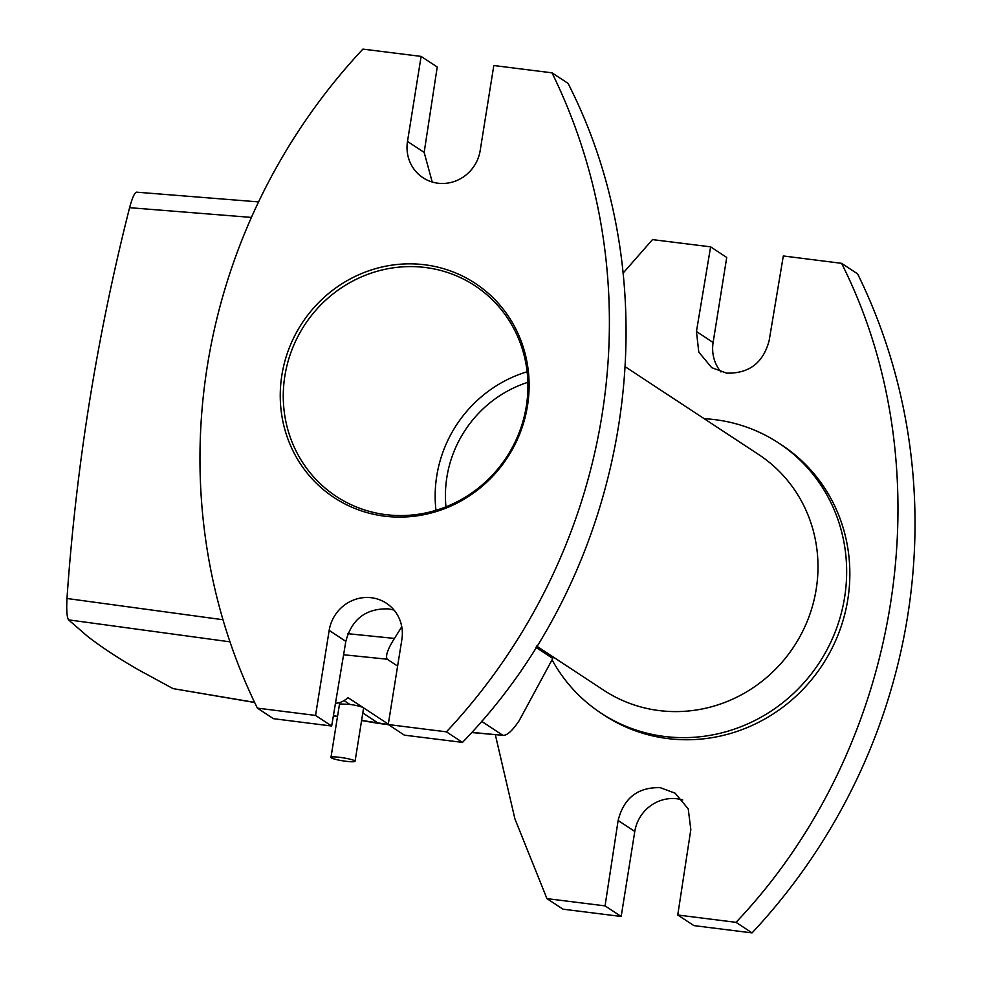 <?xml version="1.0" encoding="UTF-8"?>
<svg xmlns="http://www.w3.org/2000/svg" width="982" height="982" viewBox="0 0 982 982"><rect width="100%" height="100%" fill="white"/><g stroke="black" fill="none" stroke-linecap="round" stroke-linejoin="round"><path stroke-width="1.47" d="M424.813 264.784A128.286 122.738 123.3 0 1 527.481 405.885A128.286 122.738 123.3 0 1 384.551 516.164A128.286 122.738 123.3 0 1 281.883 375.063A128.286 122.738 123.3 0 1 424.813 264.784M385.803 514.642A126.113 120.663 -56.7 0 0 519.097 432.817A126.113 120.663 -56.7 0 0 474.907 285.713A126.113 120.663 -56.7 0 0 425.39 267.509A126.113 120.663 -56.7 0 0 292.096 349.334A126.113 120.663 -56.7 0 0 336.286 496.426A126.113 120.663 -56.7 0 0 385.803 514.642M432.215 182.014L424.163 152.394L437.236 66.997L421.118 56.404L407.493 141.433A37.967 36.334 -56.7 0 0 422.972 177.717A37.967 36.334 -56.7 0 0 437.886 183.204A37.967 36.334 -56.7 0 0 480.186 150.553L493.811 65.524L551.994 72.828L568.038 83.372C674.892 292.268 630.972 568.799 462.485 742.392L404.363 735.15L388.246 724.544L401.871 639.515A37.967 36.334 -56.7 0 0 386.392 603.23A37.967 36.334 -56.7 0 0 329.179 630.395L345.836 641.356C351.765 619.126 365.955 608.3 388.406 608.877L394.028 610.055M682.76 799.986A37.967 36.334 -56.7 0 0 677.101 798.796A37.967 36.334 -56.7 0 0 634.789 831.447L618.132 820.486C623.754 798.059 637.772 787.122 660.174 787.662L675.113 793.174L688.222 808.849L690.825 829.606L677.752 915.003L736.021 922.343C902.163 747.204 946.096 470.685 841.574 263.323L783.317 255.971L769.139 340.644C763.223 362.874 749.033 373.7 726.582 373.123L711.692 367.661L698.791 352.108L696.447 331.523L710.612 246.85L652.502 239.608L623.03 273.192M778.689 443.042L781.893 445.141A161.637 154.665 123.3 0 1 838.53 633.685A161.637 154.665 123.3 0 1 667.699 738.562A161.637 154.665 123.3 0 1 604.225 715.227L601.021 713.116A161.637 154.665 -56.7 0 0 664.495 736.463A161.637 154.665 -56.7 0 0 835.338 631.573A161.637 154.665 -56.7 0 0 778.689 443.042A161.637 154.665 -56.7 0 0 715.227 419.695A161.637 154.665 -56.7 0 0 704.229 418.725M549.208 654.368A161.637 154.665 -56.7 0 0 550.546 656.983M552.117 659.929A161.637 154.665 -56.7 0 0 601.021 713.116M536.663 646.107L603.685 690.199A141.027 134.939 -56.7 0 0 659.057 710.563A141.027 134.939 -56.7 0 0 808.112 619.053A141.027 134.939 -56.7 0 0 758.693 454.556L625.374 366.851M634.789 831.447L621.176 916.476L562.981 909.172L546.949 898.628L514.924 818.914L495.345 734.782M546.949 898.628L605.059 905.883L618.132 820.486M710.612 246.85L726.729 257.456L713.116 342.485A37.967 36.334 -56.7 0 0 720.96 371.945M677.752 915.003L693.869 925.596L752.065 932.9A580.387 555.321 -56.7 0 0 857.617 273.88L841.574 263.323M527.874 382.317A115.532 110.549 -56.7 0 0 445.963 506.835M527.125 371.761A126.113 120.663 -56.7 0 0 435.971 510.321M329.179 630.395L315.553 715.424L257.37 708.12L273.401 718.677L331.671 726.029L345.836 641.356M551.994 72.828A580.387 555.321 -56.7 0 1 446.442 731.848L388.246 724.544M421.118 56.404L362.923 49.1A580.387 555.321 -56.7 0 0 257.37 708.12M621.176 916.476L605.059 905.883M752.065 932.9L736.021 922.343M315.553 715.424L331.671 726.029M446.442 731.848L462.485 742.392M229.972 641.835L68.519 619.851L87.558 636.348C101.244 646.978 118.147 658.1 138.278 669.712L173.041 688.615L254.584 702.363M362.8 712.944L378.586 723.415L388.406 724.642M344.044 700.596L349.813 704.401L339.527 703.922L330.971 757.404A12.201 1.51 -170.9 0 0 345.983 761.283A12.201 1.51 -170.9 0 0 355.067 761.259A12.201 1.51 -170.9 0 0 340.054 757.38A12.201 1.51 -170.9 0 0 330.971 757.404M388.32 724.139L348.058 697.686A184.42 48.511 97.2 0 1 335.488 703.222M471.741 732.376L502.858 735.322L481.524 721.279M397.612 666.078L387.154 659.204L343.602 654.761M401.761 626.737L394.457 638.435C387.804 648.893 385.374 655.804 387.154 659.204M347.947 633.697L394.457 638.435M251.417 217.415L129.587 207.681C132.582 196.744 135.037 191.65 136.989 192.386M68.519 619.851C66.886 617.187 66.383 610.067 66.985 598.492L222.988 619.74M66.985 598.492C76.068 466.757 96.936 336.482 129.587 207.681M471.593 732.535L502.858 735.322C506.896 735.764 512.358 730.841 519.257 720.543L552.78 658.456L535.89 647.347M254.645 702.511L173.041 688.615M355.067 761.259L363.573 708.12A12.201 1.51 -170.9 0 0 349.813 704.401M407.493 141.433L424.163 152.394M713.116 342.485L696.447 331.523M333.401 715.657L337.538 716.357M361.609 720.42L388.258 724.471M136.535 192.165L258.561 201.899M333.389 715.792L337.513 716.492M361.585 720.555L378.586 723.415"/></g></svg>
